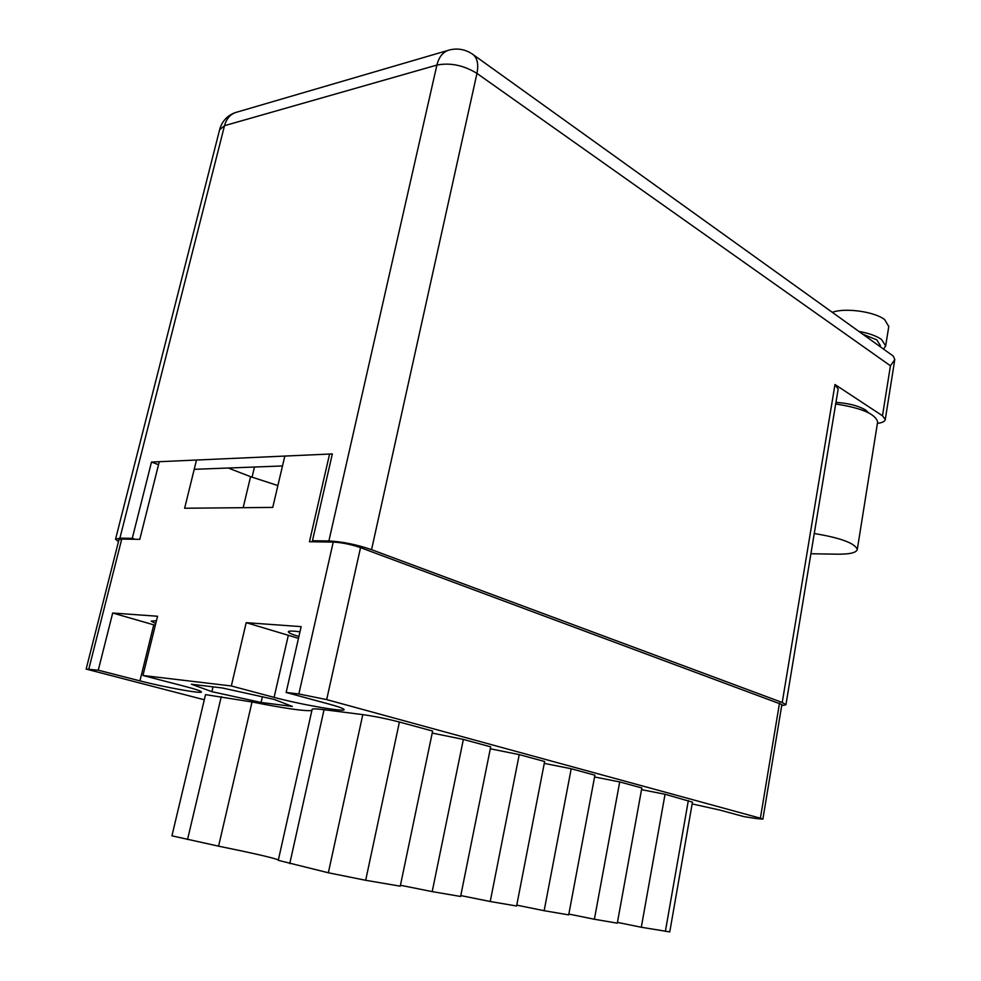 <?xml version="1.0" encoding="UTF-8"?>
<svg xmlns="http://www.w3.org/2000/svg" width="981" height="981" viewBox="0 0 981 981"><rect width="100%" height="100%" fill="white"/><g stroke="black" fill="none" stroke-linecap="round" stroke-linejoin="round"><path stroke-width="1.47" d="M299.978 631.789L294.521 631.2C290.413 630.906 288.353 631.114 288.328 631.838C288.61 632.892 292.142 634.449 298.898 636.497M155.746 623.548L151.184 621.132L156.433 620.74M277.893 485.546L250.572 476.68L228.254 468.023M692.145 803.93L719.76 810.048L744.076 816.646L756.351 818.546L762.875 819.123L760.385 818.203L326.673 699.6L298.849 693.972L286.145 692.463L301.155 626.638L246.194 622.665L231.32 685.964L142.944 675.492L157.549 616.252L112.692 613.015L98.272 670.195L86.144 669.079L204.318 699.772M329.579 454.056L309.456 541.745L333.233 542.076C341.866 542.518 350.965 544.381 360.53 547.643L781.894 704.53M196.507 460.028L184.636 508.244L272.755 507.41L284.821 456.067M86.156 669.017L118.946 539.771L121.742 539.084L139.793 539.342L159.29 461.708M254.471 467.03L252.031 477.244M98.272 670.195L139.94 680.875C164.538 687.264 202.859 694.168 201.399 691.899C200.946 690.98 195.489 689.153 185.053 686.418L142.944 675.492M231.32 685.964L274.091 697.368C300.296 704.481 345.766 712.439 344.073 709.545C343.693 708.552 338.727 706.749 329.199 704.137L286.145 692.463M292.338 706.443L274.128 699.392L222.356 687.975L191.418 684.235L211.871 691.654L261.069 702.457L292.338 706.443M432.633 731.066L399.414 722.028C386.796 718.766 374.595 716.289 362.798 714.622L324.049 709.692C316.041 708.699 312.056 708.625 312.105 709.471L278.273 860.325L328.341 872.771L365.68 880.288L400.26 886.174L432.633 731.066M463.363 739.416L432.204 891.619L460.604 896.462L490.696 746.848L463.363 739.416L432.216 733.065M519.231 754.61L490.23 901.514L516.595 906.003L544.639 761.514L519.231 754.61L490.304 748.785M571.212 768.748L544.148 910.699L568.698 914.881L594.903 775.186L571.212 768.748L544.283 763.377M619.71 781.931L594.388 919.258L617.307 923.158L641.844 787.951L619.71 781.931L594.572 776.964M692.463 802.139L665.044 794.254L641.537 789.656M311.884 710.477C305.336 711.397 285.385 708.552 252.031 701.967L205.532 694.634L171.933 835.824L218.579 846.174C252.485 853.065 272.411 857.627 278.371 859.859M432.204 891.619L400.456 885.254M490.23 901.514L460.776 895.567M544.148 910.699L516.766 905.144M594.388 919.258L568.857 914.059M665.044 794.254L641.304 927.253L617.441 922.385M669.753 931.901L641.304 927.253M262.381 696.804L261.069 702.457M213.012 686.847L211.871 691.654M246.194 622.665L298.482 638.337M112.692 613.015L155.317 625.289M877.406 423.375C882.299 422.737 884.923 421.462 885.267 419.549L894.782 359.573L893.323 356.115L473.087 54.568M880.3 345.52L876.855 339.892L862.728 334.165M832.317 312.338C844.899 307.494 874.696 311.615 884.703 319.647L888.761 326.55M858.915 331.431C868.81 333.209 876.352 335.894 881.514 339.475L885.671 345.876L883.599 349.138M868.59 412.793L865.536 409.972C858.424 405.791 848.565 403.265 835.959 402.369M885.267 419.549L882.483 415.785L834.99 384.527L838.154 389.101M894.782 359.573L890.441 365.79L476.962 73.403L371.554 549.667L782.225 702.482L834.99 384.527M781.71 705.646L785.928 704.726L782.225 702.482M371.554 549.667C356.618 544.553 342.394 541.659 328.88 540.96L436.901 65.077L224.514 125.678L119.89 538.164L132.276 538.324L135.157 539.28M315.428 541.831L312.461 540.739L328.88 540.96M119.89 538.164L115.537 539.219L118.468 541.647M312.461 540.739L332.351 453.933L151.503 462.051L132.276 538.324M282.491 465.963L194.226 469.323M158.542 464.687L151.503 462.051M810.907 553.75L837.369 554.191C849.791 554.29 856.438 552.72 857.284 549.458C855.027 543.229 840.68 537.907 814.255 533.517M877.554 422.443L877.615 422.075C875.702 414.031 861.723 407.998 835.689 403.988M243.165 507.68L250.572 476.68M298.849 693.972L333.233 542.076M88.805 669.079L121.742 539.084M760.385 818.203L779.527 703.034M326.673 699.6L360.53 547.643M399.414 722.028L365.68 880.288M362.798 714.622L328.341 872.771M688.331 800.582L665.376 931.361M221.265 696.633L187.543 839.503M252.031 701.967L218.579 846.174M324.049 709.692L289.751 863.648M288.291 635.48L274.091 697.368M153.759 624.848L139.94 680.875M472.523 54.163C477.306 57.707 478.789 64.121 476.962 73.403C463.682 65.261 450.328 62.49 436.901 65.077C439.059 56.53 443.338 51.453 449.752 49.884C457.882 48.008 465.472 49.43 472.523 54.163M882.483 415.785L890.441 365.79M115.599 539.01L219.597 129.811L224.514 125.678C226.611 118.198 230.829 113.661 237.144 112.067L447.728 50.472M762.875 819.123L781.906 704.468M692.463 802.102L669.753 931.925M888.823 326.207L885.671 345.876M235.121 112.656C227.273 115.586 222.147 121.117 219.732 129.259M838.191 388.868L785.928 704.726M880.129 346.649L880.349 345.251M877.615 422.075L857.284 549.458"/></g></svg>
